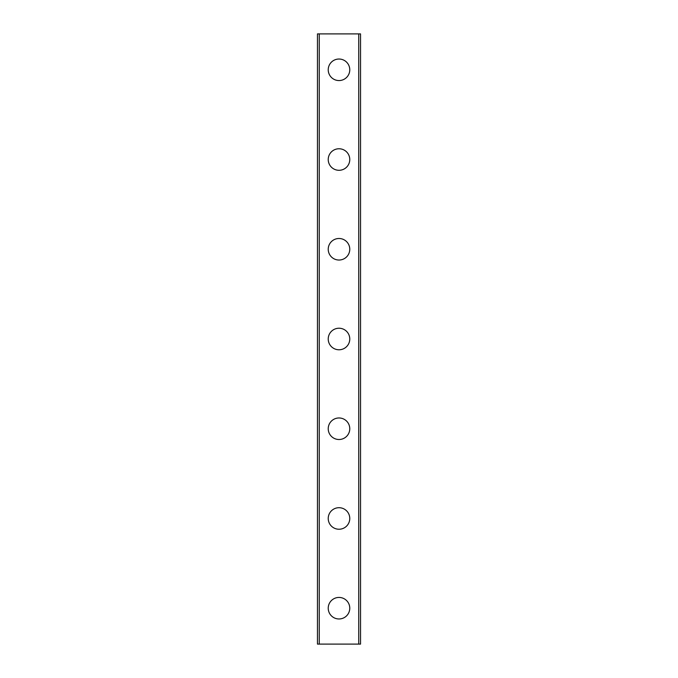 <?xml version="1.0" encoding="UTF-8"?>
<svg xmlns="http://www.w3.org/2000/svg" width="678" height="678" viewBox="0 0 678 678"><rect width="100%" height="100%" fill="white"/><g stroke="black" fill="none" stroke-linecap="round" stroke-linejoin="round"><path stroke-width="1.02" d="M328.228 608.208A10.772 10.772 0 0 1 339 597.437A10.772 10.772 0 0 1 349.772 608.208A10.772 10.772 0 0 1 339 618.972A10.772 10.772 0 0 1 328.228 608.208M328.228 518.467A10.772 10.772 0 0 1 339 507.703A10.772 10.772 0 0 1 349.772 518.467A10.772 10.772 0 0 1 339 529.238A10.772 10.772 0 0 1 328.228 518.467M328.228 428.733A10.772 10.772 0 0 1 339 417.97A10.772 10.772 0 0 1 349.772 428.733A10.772 10.772 0 0 1 339 439.505A10.772 10.772 0 0 1 328.228 428.733M328.228 339A10.772 10.772 0 0 1 339 328.228A10.772 10.772 0 0 1 349.772 339A10.772 10.772 0 0 1 339 349.772A10.772 10.772 0 0 1 328.228 339M328.228 249.267A10.772 10.772 0 0 1 339 238.495A10.772 10.772 0 0 1 349.772 249.267A10.772 10.772 0 0 1 339 260.03A10.772 10.772 0 0 1 328.228 249.267M328.228 159.533A10.772 10.772 0 0 1 339 148.762A10.772 10.772 0 0 1 349.772 159.533A10.772 10.772 0 0 1 339 170.297A10.772 10.772 0 0 1 328.228 159.533M328.228 69.792A10.772 10.772 0 0 1 339 59.028A10.772 10.772 0 0 1 349.772 69.792A10.772 10.772 0 0 1 339 80.563A10.772 10.772 0 0 1 328.228 69.792M319.262 33.9L317.465 33.9L317.465 644.1L360.535 644.1L360.535 33.9L319.262 33.9L319.262 644.1M358.738 33.9L358.738 644.1"/></g></svg>
